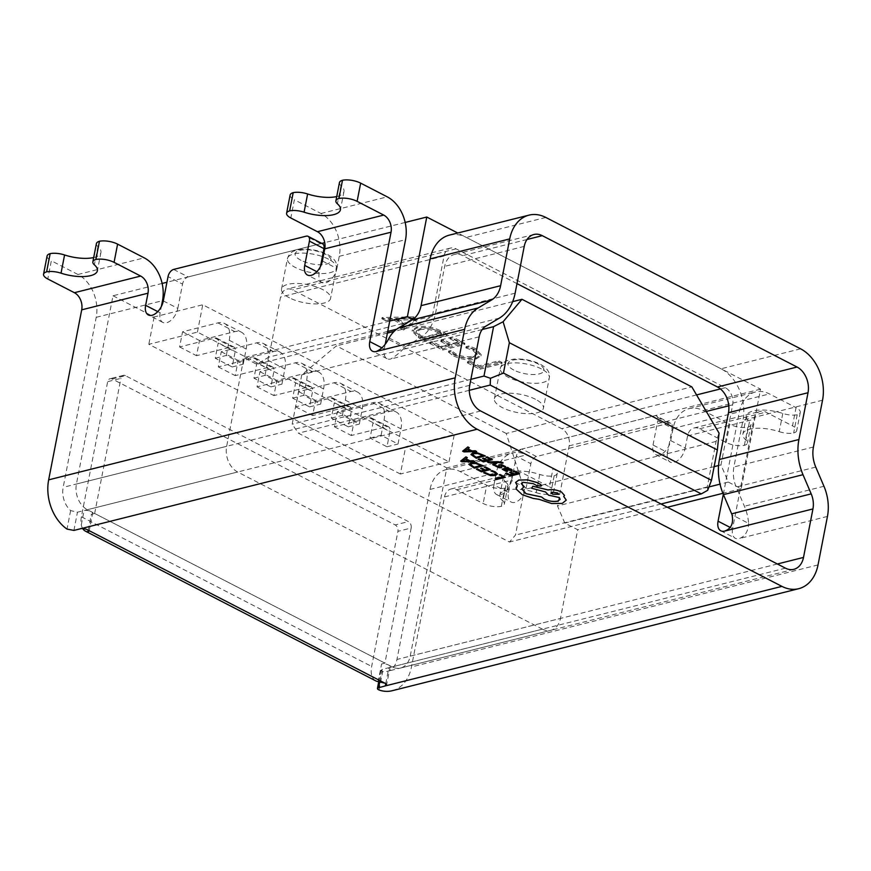 <?xml version="1.0" encoding="UTF-8"?>
<svg xmlns="http://www.w3.org/2000/svg" width="871" height="871" viewBox="0 0 871 871"><rect width="100%" height="100%" fill="white"/><g stroke="black" fill="none" stroke-linecap="round" stroke-linejoin="round"><path stroke-width="0.65" stroke-dasharray="4.36 3.27" d="M535.48 399.288A24.965 9.233 -169 0 0 509.807 393.213A24.965 9.233 -169 0 0 494.401 398.678A24.965 9.233 -169 0 0 502.338 407.606A24.965 9.233 -169 0 0 528.011 413.681A24.965 9.233 -169 0 0 543.417 408.205A24.965 9.233 -169 0 0 535.48 399.288M289.488 297.849A24.965 9.233 11 0 1 281.551 288.922A24.965 9.233 11 0 1 296.957 283.456A24.965 9.233 11 0 1 322.629 289.531A24.965 9.233 11 0 1 330.566 298.448A24.965 9.233 11 0 1 315.16 303.914A24.965 9.233 11 0 1 289.488 297.849M451.124 350.403L448.696 351.013L453.943 354.791C461.75 358.417 469.153 359.462 476.176 357.905L481.184 354.649L475.61 348.618L469.044 345.907L466.083 346.647L473.16 349.217L477.221 353.582L473.116 356.185C467.771 357.458 462.033 356.707 455.925 353.953L451.124 350.403L450.895 351.612L448.467 352.222L448.696 351.013M418.559 336.348L425.135 339.734L447.237 334.192L440.41 330.675C432.408 326.767 424.602 325.493 416.991 326.854L412.364 329.913L418.559 336.348L418.32 337.556L424.906 340.953L425.135 339.734M413.605 316.848L382.075 317.534L385.613 319.352L394.258 319.058L404.253 324.219L400.355 326.963L403.904 328.781L416.85 318.525L413.605 316.848L413.366 318.067L381.836 318.742L382.075 317.534M432.277 341.563L429.86 342.172L442.838 348.868L464.929 343.316L452.539 336.925L450.122 337.534L459.257 342.249L451.984 344.078L443.437 339.668L441.009 340.278L449.556 344.687L442.022 346.582L432.277 341.563L432.049 342.771L429.621 343.381L429.86 342.172M470.035 361.03L467.618 361.639L480.008 368.03L502.099 362.488L498.854 360.812L479.181 365.744L470.035 361.03L469.807 362.249L467.379 362.859L467.618 361.639M113.012 295.77L154.134 316.979L202.747 304.774L454.303 434.498L405.69 446.692L446.812 467.901L410.219 656.135A19.968 14.567 -104.1 0 1 400.573 668.024A19.968 14.567 -104.1 0 1 392.168 666.87L87.394 509.709A19.968 14.567 -104.1 0 1 76.43 484.015L113.012 295.77L162.126 283.445M405.178 222.453L324.741 242.639M321.769 243.39L166.927 282.248M412.854 319.407L420.323 323.25L432.364 316.097L444.047 256.009A13.315 9.712 -104.1 0 1 450.481 248.083A13.315 9.712 -104.1 0 1 456.077 248.856L725.347 387.704A13.315 9.712 -104.1 0 1 732.653 404.83L720.981 464.918L728.298 482.066L741.21 488.718L760.557 389.163L457.765 233.014M760.557 389.163L446.812 467.901M370.055 438.059L381.095 435.282L398.025 444.014L400.976 428.837A23.299 13.413 -62.7 0 0 396.196 412.005A23.299 13.413 -62.7 0 0 389.642 411.46L354.29 420.334L351.34 435.511L386.691 426.638A6.652 3.832 117.3 0 1 388.564 426.801A6.652 3.832 117.3 0 1 389.936 431.602L386.985 446.779L370.055 438.059L373.006 422.87L389.936 431.602M386.985 446.779L398.025 444.014M292.645 398.145L303.696 395.369L320.626 404.1L323.577 388.923A23.299 13.413 -62.7 0 0 318.786 372.091A23.299 13.413 -62.7 0 0 312.243 371.547L276.891 380.42L273.94 395.597L309.292 386.724A6.652 3.832 117.3 0 1 311.165 386.887A6.652 3.832 117.3 0 1 312.526 391.689L309.575 406.877L292.645 398.145L295.596 382.957L312.526 391.689M309.575 406.877L320.626 404.1M215.246 358.231L226.297 355.455L243.227 364.187L246.177 349.01A23.299 13.413 -62.7 0 0 241.387 332.178A23.299 13.413 -62.7 0 0 234.843 331.633L199.492 340.507L196.541 355.684L231.893 346.81A6.652 3.832 117.3 0 1 233.766 346.974A6.652 3.832 117.3 0 1 235.126 351.775L232.176 366.963L215.246 358.231L218.196 343.043L235.126 351.775M232.176 366.963L243.227 364.187M253.951 378.188L264.991 375.412L281.932 384.144L284.882 368.966A23.299 13.413 -62.7 0 0 280.092 352.134A23.299 13.413 -62.7 0 0 273.538 351.59L238.186 360.463L235.235 375.641L270.587 366.767A6.652 3.832 117.3 0 1 272.46 366.931A6.652 3.832 117.3 0 1 273.832 371.732L270.881 386.92L253.951 378.188L256.901 363L273.832 371.732M270.881 386.92L281.932 384.144M331.35 418.102L342.401 415.325L359.331 424.057L362.282 408.88A23.299 13.413 -62.7 0 0 357.491 392.048A23.299 13.413 -62.7 0 0 350.948 391.504L315.596 400.377L312.645 415.554L347.997 406.681A6.652 3.832 117.3 0 1 349.859 406.844A6.652 3.832 117.3 0 1 351.231 411.645L348.28 426.834L331.35 418.102L334.301 402.914L351.231 411.645M348.28 426.834L359.331 424.057M400.377 474.02L148.821 344.306L197.434 332.101L448.99 461.815L400.377 474.02L405.69 446.692M542.415 629.156A19.968 14.567 75.9 0 0 550.82 630.31A19.968 14.567 75.9 0 0 560.467 618.432L577.702 529.753L564.8 523.101L557.473 505.953L569.155 445.865A13.315 9.712 75.9 0 0 561.839 428.728L292.58 289.891A13.315 9.712 75.9 0 0 286.973 289.118A13.315 9.712 75.9 0 0 280.538 297.044L268.867 357.121L256.814 364.285L243.913 357.633L226.667 446.3A19.968 14.567 75.9 0 0 237.641 472.006L542.415 629.156L392.168 666.87M389.74 321.04L243.913 357.633M741.21 488.718L722.908 493.313M667.349 507.26L577.702 529.753M448.99 461.815L454.303 434.498M154.134 316.979L148.821 344.306M197.434 332.101L202.747 304.774M506.236 433.464L336.38 345.874L301.78 374.802L292.177 424.188L298.415 433.192L509.491 542.034L515.458 535.088L524.309 489.546L506.236 433.464L691.835 386.887M512.671 301.638L394.106 331.394M387.399 333.07L336.38 345.874M482.218 329.521L301.78 374.802M470.873 379.342L292.177 424.188M469.295 390.306L298.415 433.192M661.035 504.004L509.491 542.034M719.054 433.105L716.104 441.412L707.252 486.954L707.677 490.308M707.252 486.954L515.458 535.088M716.104 441.412L524.309 489.546M420.323 323.25L396.697 329.184M387.715 331.437L256.814 364.285M432.364 316.097L268.867 357.121M720.981 464.918L718.564 465.517M714.133 466.638L557.473 505.953M728.298 482.066L720.023 484.145M708.961 486.922L564.8 523.101M226.297 355.455L229.247 340.278A23.299 13.413 -62.7 0 0 224.457 323.446A23.299 13.413 -62.7 0 0 217.913 322.901L182.562 331.775L179.611 346.952L214.963 338.09A6.652 3.832 117.3 0 1 216.835 338.242A6.652 3.832 117.3 0 1 218.196 343.043M182.562 331.775L199.492 340.507M179.611 346.952L196.541 355.684M264.991 375.412L267.941 360.235A23.299 13.413 -62.7 0 0 263.162 343.403A23.299 13.413 -62.7 0 0 256.607 342.858L221.256 351.732L218.305 366.909L253.657 358.046A6.652 3.832 117.3 0 1 255.53 358.199A6.652 3.832 117.3 0 1 256.901 363M221.256 351.732L238.186 360.463M218.305 366.909L235.235 375.641M303.696 395.369L306.646 380.192A23.299 13.413 -62.7 0 0 301.856 363.359A23.299 13.413 -62.7 0 0 295.313 362.815L259.961 371.688L257.01 386.866L292.362 377.992A6.652 3.832 117.3 0 1 294.235 378.156A6.652 3.832 117.3 0 1 295.596 382.957M259.961 371.688L276.891 380.42M257.01 386.866L273.94 395.597M342.401 415.325L345.352 400.148A23.299 13.413 -62.7 0 0 340.561 383.316A23.299 13.413 -62.7 0 0 334.018 382.772L298.655 391.645L295.705 406.822L331.056 397.949A6.652 3.832 117.3 0 1 332.929 398.112A6.652 3.832 117.3 0 1 334.301 402.914M298.655 391.645L315.596 400.377M295.705 406.822L312.645 415.554M381.095 435.282L384.046 420.105A23.299 13.413 -62.7 0 0 379.266 403.273A23.299 13.413 -62.7 0 0 372.712 402.729L337.36 411.602L334.41 426.779L369.761 417.906A6.652 3.832 117.3 0 1 371.634 418.069A6.652 3.832 117.3 0 1 373.006 422.87M337.36 411.602L354.29 420.334M334.41 426.779L351.34 435.511M381.836 318.742L385.374 320.572L385.613 319.352M385.374 320.572L394.019 320.278L394.258 319.058M394.019 320.278L404.013 325.427L404.253 324.219M404.013 325.427L400.127 328.171L400.355 326.963M400.127 328.171L403.665 330L403.904 328.781M403.665 330L416.61 319.744L416.85 318.525M416.61 319.744L413.366 318.067M405.625 324.404L397.535 320.223L412.408 319.635L405.625 324.404L405.853 323.185L397.764 319.015L412.56 318.383L405.853 323.185M397.535 320.223L397.764 319.015M411.243 320.223L411.482 319.004M412.408 319.635L412.636 318.416M412.321 319.592L412.56 318.383M410.404 319.788L410.633 318.579M424.906 340.953L446.997 335.411L447.237 334.192M446.997 335.411L440.171 331.884L440.41 330.675M440.171 331.884C432.168 327.975 424.373 326.712 416.763 328.073L416.991 326.854M416.763 328.073L412.125 331.132L418.32 337.556M419.942 329.761C425.636 328.541 431.581 329.456 437.765 332.504L441.325 334.344L424.079 338.667L420.649 336.903L415.979 332.232L419.942 329.761L420.181 328.541C425.875 327.322 431.82 328.236 437.993 331.285L441.564 333.125L424.319 337.458L420.889 335.683L416.207 331.024L420.181 328.541M437.765 332.504L437.993 331.285M441.325 334.344L441.564 333.125M420.649 336.903L420.889 335.683M424.079 338.667L424.319 337.458M429.621 343.381L442.599 350.077L442.838 348.868M442.599 350.077L464.7 344.535L464.929 343.316M464.7 344.535L452.31 338.144L452.539 336.925M452.31 338.144L449.882 338.754L450.122 337.534M449.882 338.754L459.028 343.468L459.257 342.249M459.028 343.468L451.755 345.297L451.984 344.078M451.755 345.297L443.197 340.888L443.437 339.668M443.197 340.888L440.77 341.486L441.009 340.278M440.77 341.486L449.327 345.907L449.556 344.687M449.327 345.907L441.782 347.79L442.022 346.582M441.782 347.79L432.049 342.771M448.467 352.222L453.704 356.01L453.943 354.791M453.704 356.01C461.51 359.636 468.925 360.67 475.947 359.124L476.176 357.905M475.947 359.124L480.944 355.858L475.381 349.837L475.61 348.618M475.381 349.837L468.805 347.115L469.044 345.907M468.805 347.115L465.843 347.867L466.083 346.647M465.843 347.867L472.92 350.425L473.16 349.217M472.92 350.425L476.981 354.802L472.877 357.404L473.116 356.185M472.877 357.404C467.531 358.667 461.804 357.927 455.685 355.172L455.925 353.953M455.685 355.172L450.895 351.612M467.379 362.859L479.769 369.239L480.008 368.03M479.769 369.239L501.859 363.697L502.099 362.488M501.859 363.697L498.615 362.02L498.854 360.812M498.615 362.02L478.952 366.963L479.181 365.744M478.952 366.963L469.807 362.249M487.335 461.891L488.609 462.545L495.98 462.338M492.703 464.657L494.075 465.364L497.722 462.338L503.177 462.882M502.229 469.153L503.525 470.351L507.641 471.178M507.935 468.304L508.784 468.032M504.69 469.11L504.559 470.177L504.701 469.055L511.484 470.732L512.246 470.079M505.615 473.28L510.689 475.893L519.671 473.639M509.807 472.441L513.237 474.281M513.357 471.167L517.287 473.269M483.688 472.735L490.591 475.566L495.501 475.424L497.483 473.955M490.972 470.906L494.118 472.071L495.675 473.77M495.153 478.821L496.426 479.475L505.409 477.221M499.203 474.804L503.035 476.84M476.437 469.164L481.5 471.777L490.493 469.523M480.618 468.326L484.058 470.166M484.167 467.052L488.108 469.142M468.99 464.036L474.347 468.086L483.34 465.833M465.92 458.734L467.335 457.58M460.694 461.042L462.044 461.75L474.782 461.423M500.76 465.212L504.494 466.878L505.659 466.584M495.196 465.833L499.029 467.64L501.848 467.324M500.139 466.845L498.745 465.005L499.388 464.526M478.364 459.235L483.438 461.848L492.42 459.594M482.556 458.396L485.985 460.236M486.105 457.123L490.046 459.213M470.928 454.107L476.285 458.157L485.278 455.903M467.803 448.848L469.273 447.65M462.621 451.113L463.982 451.809L476.72 451.494M515.588 482.48L517.32 485.735M521.304 483.634L523.21 482.251L533.237 483.601L536.743 485.452L541.631 485.561M521.762 488.838L524.244 486.606M531.658 488.174L545.507 491.886L548.578 495.142L559.378 497.472L560.129 499.366M563.766 496.459L564.517 495.403M516.057 487.684L516.1 488.914L522.284 494.663L551.659 503.482L562.231 503.351L566.259 500.085M88.232 530.254L91.335 514.282A4.997 1.851 -169 0 0 92.609 513.367A4.997 1.851 -169 0 0 91.03 511.582A4.997 1.851 -169 0 0 84.084 510.537L77.454 512.202L70.627 510.591A19.968 14.567 -104.1 0 1 63.169 487.335L96.213 317.316A33.283 24.268 75.9 0 0 77.933 274.485L51.324 260.767L47.785 278.981M785.457 568.164L388.847 667.698A4.997 1.851 -169 0 0 390.121 666.783A4.997 1.851 -169 0 0 388.542 664.998A4.997 1.851 -169 0 0 381.596 663.952L378.166 681.59M91.335 514.282L94.656 513.455L384.906 663.125L381.596 663.952M392.168 690.725A39.946 29.124 75.9 0 0 411.471 666.946L444.526 496.927A13.315 9.712 -104.1 0 1 450.96 489.001A13.315 9.712 -104.1 0 1 456.556 489.774L483.165 503.492A13.315 4.921 -169 0 0 501.326 506.345A13.315 4.921 -169 0 0 504.385 503.982A13.315 4.921 -169 0 0 502.872 501.021L506.41 482.806A13.315 4.921 11 0 1 507.924 485.768A13.315 4.921 11 0 1 504.864 488.13A13.315 4.921 11 0 1 486.704 485.278L483.165 503.492M379.048 689.995L382.652 671.487A19.968 14.567 75.9 0 0 387.312 671.345A19.968 14.567 75.9 0 0 396.958 659.456L430.013 489.437A33.283 24.268 -104.1 0 1 446.094 469.632A33.283 24.268 -104.1 0 1 460.106 471.549L486.704 485.278M449.469 235.094A39.946 29.124 -104.1 0 1 466.279 237.413L721.046 368.781A39.946 29.124 75.9 0 1 742.985 420.181L733.894 466.965A26.631 19.412 -104.1 0 0 736.224 487.063L744.411 506.247A39.946 29.124 75.9 0 1 748.614 523.395L732.065 514.859M516.993 283.608L462.741 255.628A19.968 14.567 -104.1 0 0 454.335 254.474A19.968 14.567 -104.1 0 0 444.678 266.363L435.587 313.146A46.599 33.98 75.9 0 1 419.833 338.079L406.354 346.092A19.968 14.567 -104.1 0 0 405.657 346.549C400.921 351.775 395.957 355.923 390.763 359.004A13.315 7.665 117.3 0 1 387.018 358.689A13.315 7.665 117.3 0 1 384.285 349.075L385.265 344.045M526.128 488L511.615 480.509A13.315 7.665 117.3 0 1 500.411 494.88A13.315 7.665 117.3 0 1 496.666 494.565A13.315 7.665 117.3 0 1 493.933 484.951L508.446 492.431A13.315 7.665 -62.7 0 0 511.179 502.055A13.315 7.665 -62.7 0 0 514.924 502.36A13.315 7.665 -62.7 0 0 526.128 488L530.842 463.71A6.652 3.832 117.3 0 1 536.449 456.524L669.015 423.262A6.652 3.832 117.3 0 1 670.888 423.415A6.652 3.832 117.3 0 1 672.26 428.216L657.747 420.737A6.652 3.832 -62.7 0 0 656.375 415.924A6.652 3.832 -62.7 0 0 654.502 415.772L669.015 423.262M667.534 452.506A13.315 7.665 -62.7 0 0 670.267 462.131A13.315 7.665 -62.7 0 0 674.012 462.436A13.315 7.665 -62.7 0 0 685.205 448.075L670.692 440.595A13.315 7.665 117.3 0 1 659.499 454.956A13.315 7.665 117.3 0 1 655.754 454.64A13.315 7.665 117.3 0 1 653.021 445.027L667.534 452.506L672.26 428.216M685.205 448.075L687.567 435.925A13.315 9.712 -104.1 0 1 694.002 427.999A13.315 9.712 -104.1 0 1 699.609 428.772L726.207 442.49A13.315 4.921 -169 0 0 744.367 445.353A13.315 4.921 -169 0 0 747.427 442.991A13.315 4.921 -169 0 0 745.914 440.018L749.452 421.804A13.315 4.921 11 0 1 750.965 424.776A13.315 4.921 11 0 1 747.917 427.128A13.315 4.921 11 0 1 729.756 424.275L726.207 442.49M730.116 527.401L732.587 528.686L753.851 419.299A13.315 9.712 -104.1 0 1 760.285 411.373A13.315 9.712 -104.1 0 1 765.892 412.135L792.501 425.865L796.04 407.639A13.315 4.921 11 0 1 800.275 412.397A13.315 4.921 11 0 1 797.215 414.759A13.315 4.921 11 0 1 782.789 413.442A26.631 9.842 -169 0 0 746.425 415.87A26.631 9.842 -169 0 0 749.452 421.804M732.587 528.686A13.315 7.665 -62.7 0 0 735.331 538.3A13.315 7.665 -62.7 0 0 739.065 538.605C745.01 536.601 748.189 531.528 748.614 523.395M508.446 492.431L510.809 480.291A13.315 9.712 -104.1 0 1 517.243 472.365A13.315 9.712 -104.1 0 1 522.84 473.138L549.449 486.856L552.998 468.642A13.315 4.921 11 0 1 557.222 473.399A13.315 4.921 11 0 1 554.174 475.751A13.315 4.921 11 0 1 539.737 474.434A26.631 9.842 -169 0 0 503.384 476.862A26.631 9.842 -169 0 0 506.41 482.806M385.744 683.67L388.847 667.698L382.227 669.364L379.81 681.797M382.652 671.487L381.019 670.648L382.227 669.364M653.021 445.027L657.747 420.737M536.449 456.524L521.936 449.044L654.502 415.772M521.936 449.044A6.652 3.832 -62.7 0 0 516.329 456.23L530.842 463.71M511.615 480.509L516.329 456.23M493.933 484.951L496.296 472.801A33.283 24.268 -104.1 0 1 512.377 452.996A33.283 24.268 -104.1 0 1 526.389 454.923L552.998 468.642M723.311 494.293L739.337 411.809A33.283 24.268 -104.1 0 1 755.429 391.994A33.283 24.268 -104.1 0 1 769.431 393.921L796.04 407.639M670.692 440.595L673.054 428.445A33.283 24.268 -104.1 0 1 689.146 408.63A33.283 24.268 -104.1 0 1 703.147 410.557L729.756 424.275M782.789 413.442L779.24 431.657A26.631 9.842 -169 0 0 742.887 434.085A26.631 9.842 -169 0 0 745.914 440.018M779.24 431.657A13.315 4.921 -169 0 0 793.677 432.974A13.315 4.921 -169 0 0 796.725 430.622A13.315 4.921 -169 0 0 792.501 425.865M797.215 414.759L793.677 432.974M744.367 445.353L747.917 427.128M539.737 474.434L536.198 492.648A26.631 9.842 -169 0 0 499.845 495.076A26.631 9.842 -169 0 0 502.872 501.021M536.198 492.648A13.315 4.921 -169 0 0 550.624 493.966A13.315 4.921 -169 0 0 553.684 491.614A13.315 4.921 -169 0 0 549.449 486.856M554.174 475.751L550.624 493.966M501.326 506.345L504.864 488.13M322.39 260.984L336.903 268.464A13.315 7.665 117.3 0 1 325.7 282.825A13.315 7.665 117.3 0 1 321.965 282.52A13.315 7.665 117.3 0 1 319.221 272.906L320.463 266.515M336.903 268.464L339.265 256.324A33.283 24.268 75.9 0 0 320.974 213.493L294.365 199.764L290.827 217.99M163.302 300.909L177.815 308.388A13.315 7.665 117.3 0 1 166.622 322.749A13.315 7.665 117.3 0 1 162.877 322.444A13.315 7.665 117.3 0 1 160.144 312.831L161.385 306.44M177.815 308.388L182.54 284.098L168.027 276.619M173.623 269.433L188.136 276.924A6.652 3.832 -62.7 0 0 182.54 284.098M188.136 276.924L320.713 243.651L306.2 236.172M322.575 243.804A6.652 3.832 -62.7 0 0 320.713 243.651M290.141 195.006A13.315 4.921 -169 0 0 294.365 199.764M339.44 182.638A13.315 4.921 -169 0 0 340.953 185.61A26.631 9.842 11 0 1 343.98 191.544A26.631 9.842 11 0 1 336.739 196.552M47.088 256.009A13.315 4.921 -169 0 0 51.324 260.767M96.398 243.63A13.315 4.921 -169 0 0 97.911 246.602A26.631 9.842 11 0 1 100.927 252.536A26.631 9.842 11 0 1 93.687 257.544M82.712 528.599A19.968 11.497 117.3 0 1 81.395 516.775L107.656 381.672A4.997 3.636 -104.1 0 1 110.073 378.7A4.997 3.636 -104.1 0 1 112.174 378.994L395.173 524.919A4.997 3.636 -104.1 0 1 397.916 531.343L411.166 528.022L384.906 663.125M112.174 378.994L125.424 375.662L408.423 521.598L395.173 524.919M375.76 680.872A19.968 11.497 117.3 0 1 371.656 666.446L397.916 531.343M125.424 375.662A4.997 3.636 75.9 0 0 123.323 375.379A4.997 3.636 75.9 0 0 120.917 378.352L107.656 381.672M94.656 513.455L120.917 378.352M411.166 528.022A4.997 3.636 75.9 0 0 408.423 521.598M480.955 465.462L475.751 463.426L472.082 463.546L470.634 464.733M468.544 460.933L465.256 459.169L463.35 461.053M510.515 469.807L508.022 468.631L505.648 468.87M482.893 455.533L477.689 453.497L474.02 453.606L472.572 454.804M470.482 451.004L467.194 449.24L465.288 451.124M558.844 494.293L557.658 492.91L552.443 492.137L551.474 492.877M541.381 368.923A24.965 9.233 -169 0 0 515.708 362.859A24.965 9.233 -169 0 0 500.302 368.324A24.965 9.233 -169 0 0 508.239 377.241A24.965 9.233 -169 0 0 533.912 383.316A24.965 9.233 -169 0 0 549.318 377.851A24.965 9.233 -169 0 0 541.381 368.923M513.836 370.066A18.313 6.772 11 0 1 512.692 360.148A18.313 6.772 11 0 1 538.147 363.958A18.313 6.772 11 0 1 539.291 373.877A18.313 6.772 11 0 1 513.836 370.066M328.53 259.166A24.965 9.233 -169 0 0 302.858 253.091A24.965 9.233 -169 0 0 287.452 258.556A24.965 9.233 -169 0 0 295.389 267.484A24.965 9.233 -169 0 0 321.061 273.559A24.965 9.233 -169 0 0 336.467 268.094A24.965 9.233 -169 0 0 328.53 259.166M300.985 260.298A18.313 6.772 11 0 1 299.831 250.391A18.313 6.772 11 0 1 325.286 254.201A18.313 6.772 11 0 1 326.44 264.109A18.313 6.772 11 0 1 300.985 260.298M410.219 656.135L560.467 618.432M87.394 509.709L237.641 472.006M76.43 484.015L226.667 446.3M444.047 256.009L280.538 297.044M456.077 248.856L292.58 289.891M725.347 387.704L720.426 388.934M696.56 394.922L561.839 428.728M732.653 404.83L728.798 405.799M706.294 411.45L569.155 445.865M229.247 340.278L246.177 349.01M217.913 322.901L234.843 331.633M214.963 338.09L231.893 346.81M267.941 360.235L284.882 368.966M256.607 342.858L273.538 351.59M253.657 358.046L270.587 366.767M306.646 380.192L323.577 388.923M295.313 362.815L312.243 371.547M292.362 377.992L309.292 386.724M345.352 400.148L362.282 408.88M334.018 382.772L350.948 391.504M331.056 397.949L347.997 406.681M384.046 420.105L400.976 428.837M372.712 402.729L389.642 411.46M369.761 417.906L386.691 426.638M70.627 510.591L67.023 529.1M480.694 411.003L84.084 510.537L80.546 528.762M545.823 217.445L466.279 237.413M800.591 348.825L721.046 368.781M527.02 239.492L462.741 255.628M389.108 338.013L405.657 346.549M818.021 564.92L411.471 666.946M687.567 435.925L753.851 419.299M827.45 516.427L739.065 538.605M444.526 496.927L510.809 480.291M823.955 486.279L744.411 506.247M815.768 467.106L736.224 487.063M813.438 447.008L733.894 466.965M822.529 400.225L742.985 420.181M777.368 563.994L396.958 659.456M430.013 489.437L496.296 472.801M673.054 428.445L739.337 411.809M703.147 410.557L769.431 393.921M699.609 428.772L765.892 412.135M460.106 471.549L526.389 454.923M456.556 489.774L522.84 473.138M469.719 385.309L63.169 487.335M339.265 256.324L405.548 239.688M479.148 336.816L390.763 359.004M96.213 317.316L162.507 300.68M485.898 326.135L406.354 346.092M499.366 318.122L419.833 338.079M515.131 293.179L435.587 313.146M524.222 246.395L444.678 266.363M320.974 213.493L387.257 196.857M384.285 349.075L381.988 347.888M340.953 185.61L337.415 203.825M77.933 274.485L144.216 257.849M160.144 312.831L157.782 311.611M97.911 246.602L94.362 264.817M319.221 272.906L316.87 271.687M73.915 530.417L77.454 512.202M81.395 516.775L371.656 666.446M494.401 398.678L500.302 368.324C501.533 364.252 504.037 361.607 507.815 360.398L513.836 359.102C523.329 358.536 532.05 360.213 540.009 364.122C547.26 367.976 550.363 372.559 549.318 377.851L543.417 408.205M281.551 288.922L287.452 258.556C288.682 254.484 291.186 251.85 294.964 250.641L300.985 249.335C310.479 248.779 319.2 250.456 327.158 254.354C334.41 258.219 337.502 262.802 336.467 268.094L330.566 298.448M400.573 668.024L550.82 630.31M450.481 248.083L286.973 289.118M224.457 323.446L241.387 332.178M216.835 338.242L233.766 346.974M263.162 343.403L280.092 352.134M255.53 358.199L272.46 366.931M301.856 363.359L318.786 372.091M294.235 378.156L311.165 386.887M340.561 383.316L357.491 392.048M332.929 398.112L349.859 406.844M379.266 403.273L396.196 412.005M371.634 418.069L388.564 426.801M412.364 329.913L412.125 331.132M416.207 331.024L415.979 332.232M481.184 354.649L480.944 355.858M477.221 353.582L476.981 354.802M793.862 569.318L387.312 671.345M694.002 427.999L760.285 411.373M689.146 408.63L755.429 391.994M746.425 415.87L742.887 434.085M800.275 412.397L796.725 430.622M750.965 424.776L747.427 442.991M450.96 489.001L517.243 472.365M446.094 469.632L512.377 452.996M503.384 476.862L499.845 495.076M557.222 473.399L553.684 491.614M507.924 485.768L504.385 503.982M670.888 423.415L656.375 415.924M496.666 494.565L511.179 502.055M655.754 454.64L670.267 462.131M720.818 530.809L735.331 538.3M533.879 234.506L454.335 254.474M343.98 191.544L340.441 209.759M100.927 252.536L97.389 270.75M162.877 322.444L148.364 314.964M321.965 282.52L307.452 275.04M387.018 358.689L372.505 351.209M123.323 375.379L110.073 378.7M390.121 666.783L386.582 684.998M380.954 670.256L378.733 681.655M89.092 531.495L92.609 513.367"/><path stroke-width="1.31" d="M457.765 233.014L426.768 217.031L405.178 222.453M324.741 242.639L321.769 243.39M166.927 282.248L162.126 283.445M426.768 217.031L407.41 316.598L389.74 321.04M722.908 493.313L667.349 507.26M711.476 480.335L717.377 449.969L509.361 342.706L503.46 373.071L711.476 480.335L707.677 490.308L701.286 493.901L490.21 385.058L490.46 378.297L483.971 376.054L493.574 326.669L503.1 321.747L521.979 299.297L512.671 301.638M394.106 331.394L387.399 333.07M521.979 299.297L691.835 386.887L719.054 433.105L717.377 449.969M493.574 326.669L482.218 329.521M483.971 376.054L470.873 379.342M490.21 385.058L469.295 390.306M701.286 493.901L661.035 504.004M503.1 321.747L509.361 342.706M503.46 373.071L490.46 378.297M396.697 329.184L387.715 331.437M407.41 316.598L412.854 319.407M718.564 465.517L714.133 466.638M720.023 484.145L708.961 486.922M497.907 461.674L487.335 461.891L488.598 462.61L496.024 462.327L492.703 464.657L494.064 465.43L497.711 462.392L502.164 463.198L503.166 462.947L502.469 462.457L497.907 461.674L487.325 461.946M508.773 468.086L507.553 467.389L502.229 469.186L506.53 471.505L507.63 471.233L504.549 470.242L504.69 469.11L511.473 470.797L512.235 470.144L511.114 469.175L507.815 468.358L508.773 468.086L507.543 467.455L502.229 469.186M511.473 470.797L512.246 470.079L511.484 470.732L512.246 470.079L511.125 469.121L507.826 468.293M507.63 471.233L504.559 470.177L504.701 469.055M514.38 470.917L513.346 471.233L517.363 473.301L514.336 474.064L510.831 472.191L509.807 472.441L513.313 474.325L510.439 475.043L506.65 473.018L505.605 473.345L510.667 475.958L519.66 473.704L514.38 470.917L513.346 471.233M513.237 474.281L510.45 474.978M517.287 473.269L514.358 473.998M495.686 473.672L494.086 474.815L490.351 474.956L484.886 472.496L483.677 472.801L490.58 475.62L495.49 475.479L497.483 473.955L495.327 471.908L492.082 470.634L490.961 470.971L494.107 472.126L495.675 473.802M495.697 473.606L494.097 474.749L490.362 474.891L484.897 472.43L483.677 472.801M798.718 588.687A39.946 29.124 75.9 0 1 781.918 586.379L477.145 429.229L80.546 528.762A4.997 1.851 11 0 1 87.481 529.797L89.027 531.125L87.906 531.92A19.968 11.497 117.3 0 1 85.5 531.201L375.76 680.872A19.968 11.497 117.3 0 0 378.166 681.59L384.993 683.212A4.997 1.851 11 0 1 386.582 684.998A4.997 1.851 11 0 1 385.309 685.913L377.785 687.959L377.589 689.103L379.048 689.995A39.946 29.124 75.9 0 0 392.168 690.725L798.718 588.687A39.946 29.124 75.9 0 0 818.021 564.92L827.45 516.427A39.946 29.124 75.9 0 0 823.955 486.279L815.768 467.106A26.631 19.412 -104.1 0 1 813.438 447.008L822.529 400.225A39.946 29.124 75.9 0 0 800.591 348.825L545.823 217.445A39.946 29.124 -104.1 0 0 529.013 215.137L449.469 235.094A39.946 29.124 -104.1 0 0 430.165 258.872L421.074 305.656A26.631 19.412 75.9 0 1 412.07 319.907L398.591 327.921A39.946 29.124 -104.1 0 0 389.108 338.013C385.777 344.644 381.487 349.14 376.25 351.514A13.315 7.665 -62.7 0 1 372.505 351.209A13.315 7.665 -62.7 0 1 369.772 341.595L391.035 232.209A13.315 9.712 75.9 0 0 383.719 215.072L357.11 201.353L360.659 183.139A13.315 4.921 -169 0 0 342.499 180.275A13.315 4.921 -169 0 0 339.44 182.638L335.901 200.853A13.315 4.921 11 0 1 338.95 198.501A13.315 4.921 11 0 1 357.11 201.353M495.142 478.876L496.416 479.54L505.398 477.275L500.226 474.543L499.203 474.804L503.111 476.883L495.142 478.876L503.035 476.84M485.191 466.791L484.156 467.106L488.185 469.186L485.158 469.948L481.652 468.065L480.607 468.391L484.124 470.198L481.249 470.928L477.471 468.903L476.426 469.229L481.489 471.842L490.471 469.578L485.191 466.791L484.156 467.106M484.058 470.166L481.26 470.863M488.108 469.142L485.169 469.883M483.329 465.898L475.544 462.849L470.71 462.926L469.001 464.483L474.336 468.152L483.34 465.833L475.555 462.784L470.721 462.86L469.012 464.428M467.324 457.645L465.931 456.861L460.672 461.107L462.033 461.804L474.771 461.488L473.367 460.759L469.959 460.89L465.865 458.777L467.324 457.645L465.92 456.916L460.672 461.107M474.771 461.488L473.378 460.705L469.97 460.824L465.92 458.734M501.848 467.324L500.76 465.212L504.483 466.943L505.648 466.649L501.565 464.646L498.735 465.06L499.802 467.139L496.274 465.626L495.185 465.898L499.018 467.705L501.173 467.76L501.848 467.313L500.771 465.147M500.15 466.791L495.185 465.898M505.648 466.649L501.576 464.581L498.745 464.962M487.129 456.861L486.094 457.177L490.123 459.257L487.096 460.008L483.59 458.135L482.545 458.451L486.062 460.269L483.187 460.988L479.398 458.973L478.353 459.289L483.427 461.902L492.409 459.648L487.129 456.861L486.094 457.177M485.985 460.236L483.198 460.933M490.046 459.213L487.107 459.953M485.267 455.969L477.482 452.92L472.648 452.985L470.939 454.553L476.274 458.222L485.278 455.903L477.493 452.855L472.659 452.931L470.95 454.499M469.262 447.716L467.869 446.932L462.61 451.178L463.971 451.875L476.709 451.548L471.897 450.96L467.803 448.848L469.262 447.716L467.858 446.986L462.61 451.178M476.709 451.548L475.316 450.764L471.908 450.895L467.858 448.805M540.891 486.072L540.837 484.537L536.71 482.403L527.478 479.845L518.811 480.03L515.599 482.458L517.352 485.768L516.089 488.979L522.273 494.717L533.161 498.419L539.051 499.301L551.648 503.547L562.22 503.416L566.248 500.15L563.711 496.492L564.506 495.425L561.414 491.973C556.787 489.872 552.323 489.208 548.033 489.97L532.867 486.268L531.648 488.239L545.496 491.952L548.567 495.196L559.367 497.526L560.129 499.399L557.68 501.173C553.39 501.936 548.926 501.271 544.299 499.17L541.544 497.014L526.04 493.726L521.751 488.871L524.233 486.671L521.294 483.688L523.199 482.316L533.226 483.655L536.732 485.517L540.88 486.138L541.631 485.561M524.233 486.671L521.294 483.666M560.129 499.366L557.69 501.108C553.401 501.87 548.937 501.206 544.31 499.105L541.555 496.96L526.051 493.661L521.762 488.838M564.506 495.425L561.425 491.919C556.798 489.818 552.334 489.143 548.044 489.916L532.878 486.214L531.648 488.239M566.259 500.085L563.722 496.437M517.32 485.735L516.067 487.651M80.546 528.762L73.915 530.417L67.023 529.1A39.946 29.124 -104.1 0 1 48.656 479.856L81.7 309.836A13.315 9.712 75.9 0 0 74.394 292.7L47.785 278.981A13.315 4.921 11 0 1 43.55 274.223A13.315 4.921 11 0 1 46.609 271.861A13.315 4.921 11 0 1 61.035 273.178L64.574 254.963A13.315 4.921 -169 0 0 50.148 253.646A13.315 4.921 -169 0 0 47.088 256.009L43.55 274.223M542.285 235.66A19.968 14.567 -104.1 0 0 533.879 234.506A19.968 14.567 -104.1 0 0 524.222 246.395L515.131 293.179A46.599 33.98 75.9 0 1 499.366 318.122L485.898 326.135A19.968 14.567 -104.1 0 0 479.148 336.816L469.719 385.309A19.968 14.567 -104.1 0 0 480.694 411.003L785.457 568.164A19.968 14.567 75.9 0 0 793.862 569.318A19.968 14.567 75.9 0 0 803.508 557.429L812.937 508.947A19.968 14.567 75.9 0 0 811.195 493.868L802.997 474.695A46.599 33.98 -104.1 0 1 798.925 439.517L808.016 392.734A19.968 14.567 75.9 0 0 797.052 367.039L542.285 235.66L527.02 239.492M477.145 429.229A39.946 29.124 -104.1 0 1 455.206 377.829L464.635 329.336A39.946 29.124 -104.1 0 1 478.135 307.964L491.614 299.951A26.631 19.412 75.9 0 0 500.618 285.699L509.709 238.915A39.946 29.124 -104.1 0 1 529.013 215.137M812.937 508.947L724.552 531.125C731.226 528.806 733.72 523.384 732.065 514.859A19.968 14.567 75.9 0 0 731.651 513.836L723.463 494.652A46.599 33.98 -104.1 0 1 719.381 459.485L728.472 412.702A19.968 14.567 75.9 0 0 717.508 386.996L516.993 283.608M724.552 531.125A13.315 7.665 117.3 0 1 720.818 530.809A13.315 7.665 117.3 0 1 718.074 521.196L723.311 494.293M157.782 311.611L145.631 305.34A13.315 7.665 -62.7 0 0 148.364 314.964A13.315 7.665 -62.7 0 0 152.109 315.269A13.315 7.665 -62.7 0 0 163.302 300.909L168.027 276.619A6.652 3.832 117.3 0 1 173.623 269.433L306.2 236.172A6.652 3.832 117.3 0 1 308.062 236.324A6.652 3.832 117.3 0 1 309.434 241.125L323.947 248.616A6.652 3.832 -62.7 0 0 322.575 243.804L308.062 236.324M145.631 305.34L147.994 293.2A13.315 9.712 75.9 0 0 140.677 276.063L114.068 262.345L117.607 244.13A13.315 4.921 -169 0 0 99.446 241.278A13.315 4.921 -169 0 0 96.398 243.63L92.849 261.844A13.315 4.921 11 0 1 95.908 259.493A13.315 4.921 11 0 1 114.068 262.345M316.87 271.687L304.708 265.415A13.315 7.665 -62.7 0 0 307.452 275.04A13.315 7.665 -62.7 0 0 311.187 275.345A13.315 7.665 -62.7 0 0 322.39 260.984L324.752 248.834A13.315 9.712 75.9 0 0 317.436 231.708L290.827 217.99A13.315 4.921 11 0 1 286.592 213.232A13.315 4.921 11 0 1 289.651 210.869A13.315 4.921 11 0 1 304.077 212.186L307.626 193.972A13.315 4.921 -169 0 0 293.189 192.654A13.315 4.921 -169 0 0 290.141 195.006L286.592 213.232M304.708 265.415L309.434 241.125M385.265 344.045L405.548 239.688A33.283 24.268 75.9 0 0 387.257 196.857L360.659 183.139M161.385 306.44L162.507 300.68A33.283 24.268 75.9 0 0 144.216 257.849L117.607 244.13M320.463 266.515L323.947 248.616M336.739 196.552A26.631 9.842 11 0 1 307.626 193.972M335.901 200.853A13.315 4.921 11 0 0 337.415 203.825A26.631 9.842 11 0 1 340.441 209.759A26.631 9.842 11 0 1 304.077 212.186M342.499 180.275L338.95 198.501M289.651 210.869L293.189 192.654M93.687 257.544A26.631 9.842 11 0 1 64.574 254.963M92.849 261.844A13.315 4.921 11 0 0 94.362 264.817A26.631 9.842 11 0 1 97.389 270.75A26.631 9.842 11 0 1 61.035 273.178M99.446 241.278L95.908 259.493M46.609 271.861L50.148 253.646M85.5 531.201A19.968 11.497 117.3 0 1 82.712 528.599M505.398 477.275L500.215 474.608L499.192 474.858M497.483 473.955L495.316 471.962L492.082 470.634M492.071 470.688L490.961 470.971M485.158 469.948L481.652 468.065M481.641 468.13L480.607 468.391M481.249 470.928L477.471 468.903M477.45 468.968L476.426 469.229M490.471 469.578L485.18 466.856M474.107 467.237L481.032 465.495L475.74 463.492L472.071 463.601L470.623 464.798L474.107 467.237L480.955 465.462M470.601 464.515L474.118 467.172M468.544 460.933L465.245 459.235L462.512 461.173L468.544 460.933M462.545 461.195L468.435 460.879M514.336 474.064L510.831 472.191M510.82 472.245L509.796 472.507M510.439 475.043L506.65 473.018M506.639 473.084L505.605 473.345M519.66 473.704L514.369 470.971M504.559 470.177L504.69 469.11M508.991 470.209L510.515 469.807L509.873 469.24L505.55 468.892L508.991 470.209L510.537 469.741M505.648 468.87L509.002 470.144M495.675 462.555L492.692 464.711M503.166 462.947L497.896 461.739M487.096 460.008L483.59 458.135M483.579 458.2L482.545 458.451M483.187 460.988L479.398 458.973M479.388 459.039L478.353 459.289M492.409 459.648L487.118 456.927M476.034 457.308L482.97 455.566L477.678 453.551L474.009 453.671L472.561 454.858L476.034 457.308L482.893 455.533M472.539 454.575L476.045 457.242M470.482 451.004L467.183 449.305L464.45 451.243L470.482 451.004M464.493 451.2L470.373 450.949M540.88 486.138L540.826 484.592L536.699 482.469L527.456 479.91L518.8 480.095L515.588 482.512M557.647 492.975L552.432 492.191L551.474 492.877L552.671 494.227L558.844 494.325L557.647 492.975M551.485 492.844L552.682 494.162L558.844 494.293M720.426 388.934L696.56 394.922M728.798 405.799L706.294 411.45M87.481 529.797L384.993 683.212M781.918 586.379L385.309 685.913L385.744 683.67M797.052 367.039L717.508 386.996M803.508 557.429L777.368 563.994M811.195 493.868L731.651 513.836M802.997 474.695L723.463 494.652M798.925 439.517L719.381 459.485M808.016 392.734L728.472 412.702M718.074 521.196L730.116 527.401M455.206 377.829L48.656 479.856M81.7 309.836L147.994 293.2M464.635 329.336L376.25 351.514M324.752 248.834L391.035 232.209M478.135 307.964L398.591 327.921M491.614 299.951L412.07 319.907M500.618 285.699L421.074 305.656M509.709 238.915L430.165 258.872M317.436 231.708L383.719 215.072M381.988 347.888L369.772 341.595M74.394 292.7L140.677 276.063M379.81 681.797L378.678 687.578M87.906 531.92L88.232 530.254M378.733 681.655L377.415 688.482"/></g></svg>
